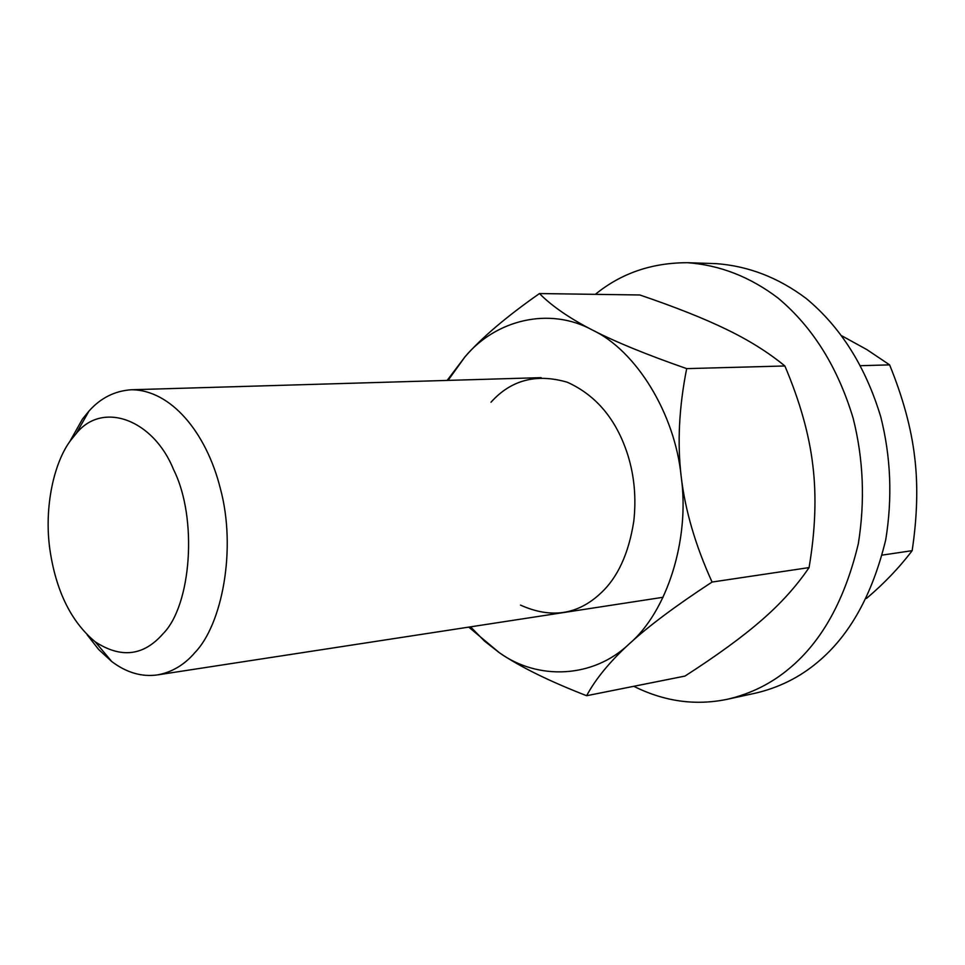<?xml version="1.0" encoding="UTF-8"?>
<svg xmlns="http://www.w3.org/2000/svg" width="965" height="965" viewBox="0 0 965 965"><rect width="100%" height="100%" fill="white"/><g stroke="black" fill="none" stroke-linecap="round" stroke-linejoin="round"><path stroke-width="1.45" d="M70.843 440.124C54.137 461.97 43.968 506.589 49.794 548.904C55.825 590.689 70.976 621.653 95.221 641.834C121.047 658.637 143.64 655.947 163.013 633.764C191.384 605.562 197.958 518.012 173.579 469.641C153.556 419.606 102.592 400.547 76.223 433.538L70.843 440.124M87.176 634.813L98.671 649.505L111.807 661.592C126.56 672.665 141.758 677.104 157.379 674.921C171.915 672.267 184.375 664.873 194.761 652.75C222.095 624.789 236.847 548.916 220.273 488.206C206.221 432.308 170.805 389.824 131.373 389.751C114.726 390.885 100.589 398.002 88.961 411.102L82.447 419.1L69.589 441.898M841.999 335.929L866.872 349.607L889.621 364.879C902.914 397.568 911.237 428.098 914.591 456.469C918.137 484.719 917.317 516.118 912.154 550.665C899.223 567.71 883.988 583.644 866.425 598.481M889.621 364.879L860.635 365.687M912.154 550.665L882.275 555.092M448.074 380.391L464.973 356.857C495.769 319.705 549.531 306.508 592.401 330.03C635.826 350.331 675.03 413.37 681.218 476.794C690.059 539.821 666.827 611.967 629.373 643.751C593.222 678.528 537.855 680.482 499.388 652.75L484.551 641.146L470.546 626.84M520.509 605.103C550.894 618.77 577.565 614.874 600.519 593.403C617.66 577.697 628.758 553.584 633.812 521.052C636.345 497.892 634.331 475.842 627.781 454.901C616.526 419.63 596.382 395.421 567.36 382.249C536.504 373.25 511.052 379.908 490.98 402.236M447.145 380.415L464.973 356.857C481.776 337.629 506.613 316.532 539.471 293.553L639.831 294.976C675.295 307.051 704.173 318.522 726.452 329.367C748.864 340.175 768.333 352.382 784.871 365.976C799.901 401.404 809.213 434.503 812.82 465.275C816.619 496.058 815.377 530.171 809.068 567.589C796.366 586.334 780.408 603.981 761.216 620.543C742.121 637.153 716.706 655.669 684.969 676.079L586.636 695.717C549.182 681.157 520.099 666.827 499.388 652.75L468.749 627.117M539.471 293.553C551.835 306.062 569.483 318.221 592.401 330.03C615.212 341.815 646.634 354.674 686.682 368.618L784.871 365.976M586.636 695.717C595.61 678.938 609.856 661.616 629.373 643.751C648.757 625.971 676.32 605.405 712.061 582.052C695.463 545.502 685.186 510.413 681.218 476.794C677.213 443.2 679.034 407.133 686.682 368.618M712.061 582.052L809.068 567.589M727.393 699.263L755.342 693.184C778.839 687.695 799.575 677.394 817.548 662.267C849.658 635.621 872.384 594.814 885.713 539.869C892.541 497.916 890.876 456.855 880.719 416.699C865.496 366.507 840.696 327.135 806.306 298.571C778.538 277.655 748.49 266.014 716.175 263.638L687.587 262.709C720.059 265.11 750.263 276.931 778.2 298.185C812.82 327.231 837.813 367.291 853.181 418.364C863.446 459.231 865.159 501.004 858.331 543.669C844.966 599.542 822.144 640.989 789.877 668.009C771.819 683.341 750.999 693.763 727.393 699.263C695.548 705.885 664.342 701.555 633.788 686.296M595.357 294.337C621.158 273.24 651.906 262.685 687.587 262.709M111.807 661.592L95.221 641.834M157.379 674.921L663.064 597.287M541.16 377.641L131.373 389.751M88.961 411.102L76.223 433.538"/></g></svg>
